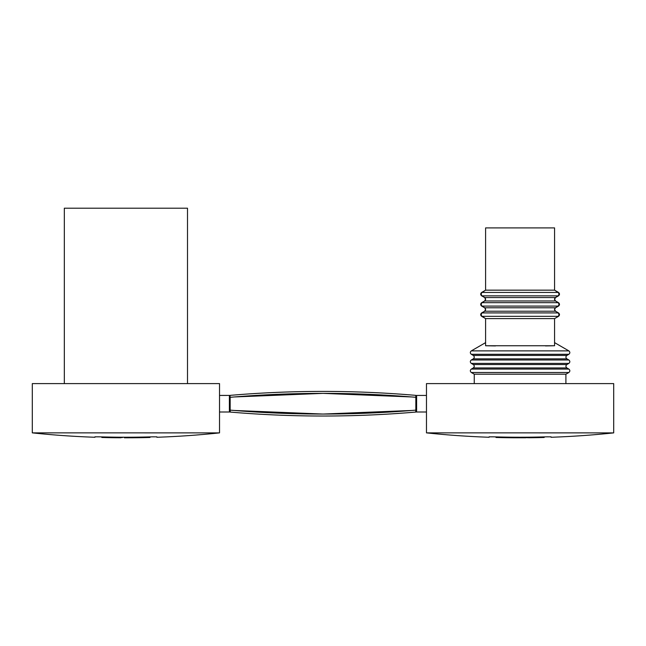 <?xml version="1.0" encoding="UTF-8"?>
<svg xmlns="http://www.w3.org/2000/svg" width="646" height="646" viewBox="0 0 646 646"><rect width="100%" height="100%" fill="white"/><g stroke="black" fill="none" stroke-linecap="round" stroke-linejoin="round"><path stroke-width="0.97" d="M558.515 312.914L555.439 311.21A1.97 1.728 90 0 1 555.439 307.795L554.575 309.507L555.56 311.21L558.515 312.914C559.807 314.053 559.807 315.191 558.515 316.33L554.575 318.607L485.598 318.607L481.65 316.33C480.366 315.191 480.366 314.053 481.65 312.914L484.613 311.21L485.598 309.507A1.97 1.728 90 0 0 484.734 307.795L485.598 309.507A1.97 1.728 90 0 1 484.734 311.21L484.613 311.21M555.56 307.795L558.515 306.091C559.807 304.952 559.807 303.814 558.515 302.675L555.56 300.971L554.575 299.26L555.56 297.556L558.515 295.852C559.807 294.713 559.807 293.575 558.515 292.436L554.575 290.159L485.598 290.159L481.65 292.436C480.366 293.575 480.366 294.713 481.65 295.852L484.613 297.556L485.598 299.26A1.97 1.728 -90 0 1 484.734 300.971L482.142 302.675A1.97 1.728 90 0 0 482.142 306.091L481.65 306.091C480.366 304.952 480.366 303.814 481.65 302.675L484.613 300.971L485.598 299.26A1.97 1.728 -90 0 0 484.734 297.556L482.142 295.852A1.97 1.728 -90 0 1 482.142 292.436L481.65 292.436M484.613 307.795L481.65 306.091M555.56 311.21L484.734 311.21L482.142 312.914A1.97 1.728 90 0 0 482.142 316.33L485.598 318.607L485.598 345.755L495.45 345.925M101.826 437.213L104.983 437.205A891.464 891.464 0 0 0 119.324 437.431L122.474 437.221M545.466 345.917L552.75 345.796M485.598 345.755L554.575 345.755L554.575 318.607L558.515 316.33M474.261 383.603L474.261 374.204L565.904 374.204L568.86 372.5C570.16 371.361 570.16 370.223 568.86 369.084L471.305 369.084L473.276 367.945L566.889 367.945L568.86 369.084M99.185 436.825A891.238 891.238 0 0 0 152.65 436.825L156.881 436.833L156.881 437.269A891.811 891.811 0 0 0 219.527 432.885L32.3 432.868A891.811 891.811 0 0 0 94.946 437.261L94.946 436.825L99.185 436.825M613.7 432.885L613.7 383.603L426.473 383.603L426.473 432.868A891.811 891.811 0 0 0 489.119 437.261L489.119 436.825L493.35 436.825A891.238 891.238 0 0 0 546.815 436.825L551.054 436.833L551.054 437.269A891.811 891.811 0 0 0 613.7 432.885L426.473 432.868M516.614 437.786L525.844 437.77M523.526 437.221L526.676 437.431A891.464 891.464 0 0 0 541.017 437.213L544.174 437.213M523.526 437.528L529.131 437.754A891.811 891.811 0 0 0 544.174 437.479M518.94 437.778L513.336 437.778A891.811 891.811 0 0 1 496.112 437.479L518.94 437.778M518.94 437.229L518.94 437.713M495.571 436.89L496.112 437.479M484.613 300.971L555.439 300.971A1.97 1.728 -90 0 1 555.439 297.556L558.023 295.852A1.97 1.728 -90 0 0 558.023 292.436L554.575 290.159L554.575 227.909L485.598 227.909L485.598 290.159L482.142 292.436L558.515 292.436M120.713 437.778L115.602 437.73M101.826 437.471A891.811 891.811 0 0 0 116.837 437.754L122.474 437.528M32.3 432.868L32.3 383.603L219.527 383.603L219.527 395.433L229.984 395.425A0.985 0.985 0 0 0 229.427 396.046M219.527 395.433L219.527 412.003L229.976 412.003M124.412 437.802L129.386 437.786L124.412 437.802A891.811 891.811 0 0 0 125.122 437.802L124.412 437.802M127.06 437.229L149.896 437.479L150.429 436.89M415.798 395.433L415.838 397.306L416.613 397.306L416.613 410.129L415.838 410.129L415.717 412.075L416.613 411.098L416.613 396.337L415.717 395.352C353.903 390.087 292.097 390.087 230.283 395.352L229.387 396.337L229.387 397.306L230.162 397.306L229.984 395.425M416.573 411.389A0.985 0.985 0 0 1 416.024 412.003L426.473 412.003M416.024 395.433L426.473 395.433M416.024 412.003L415.717 412.075C353.903 417.34 292.097 417.34 230.283 412.075L230.162 410.129L229.387 410.129L229.387 411.098L230.202 412.003M234.312 396.959L323 393.366L411.688 396.959M411.688 410.468L323 414.062L234.312 410.468M415.838 397.306C353.943 392.065 292.057 392.065 230.162 397.306L230.162 410.129C292.057 415.362 353.943 415.362 415.838 410.129L415.838 397.306M229.387 397.306L229.387 410.129M219.527 412.003L219.527 432.885M187.501 383.603L187.501 208.198L64.325 208.198L64.325 383.603M127.06 437.536L132.696 437.778L128.82 437.786M133.932 437.754L132.696 437.778A891.811 891.811 0 0 0 149.896 437.479M555.56 300.971L558.023 302.675A1.97 1.728 90 0 1 558.023 306.091L558.515 306.091M481.65 302.675L558.515 302.675M481.65 316.33L558.023 316.33A1.97 1.728 90 0 0 558.023 312.914L481.65 312.914M558.023 306.091L482.142 306.091L484.734 307.795L555.439 307.795L558.023 306.091M558.515 295.852L481.65 295.852M484.613 297.556L555.56 297.556M471.305 354.291L568.86 354.291L566.889 355.429L473.276 355.429L471.305 354.291C470.013 353.16 470.013 352.022 471.305 350.883L568.86 350.883L554.575 342.63M473.276 358.845L566.889 358.845L568.86 359.983L471.305 359.983L473.276 358.845C474.576 357.706 474.576 356.568 473.276 355.429M568.86 363.399L566.889 364.538L473.276 364.538L471.305 363.399L568.86 363.399C570.16 362.261 570.16 361.122 568.86 359.983M474.261 374.204L471.305 372.5L568.86 372.5M515.774 437.213L515.774 437.657M471.305 363.399C470.013 362.261 470.013 361.122 471.305 359.983M473.276 364.538C474.576 365.676 474.576 366.807 473.276 367.945M471.305 372.5C470.013 371.361 470.013 370.223 471.305 369.084M565.904 383.603L565.904 374.204M485.598 342.63L471.305 350.883M566.889 355.429C565.597 356.568 565.597 357.706 566.889 358.845M566.889 364.538C565.597 365.676 565.597 366.807 566.889 367.945M568.86 354.291C570.16 353.16 570.16 352.022 568.86 350.883"/></g></svg>
